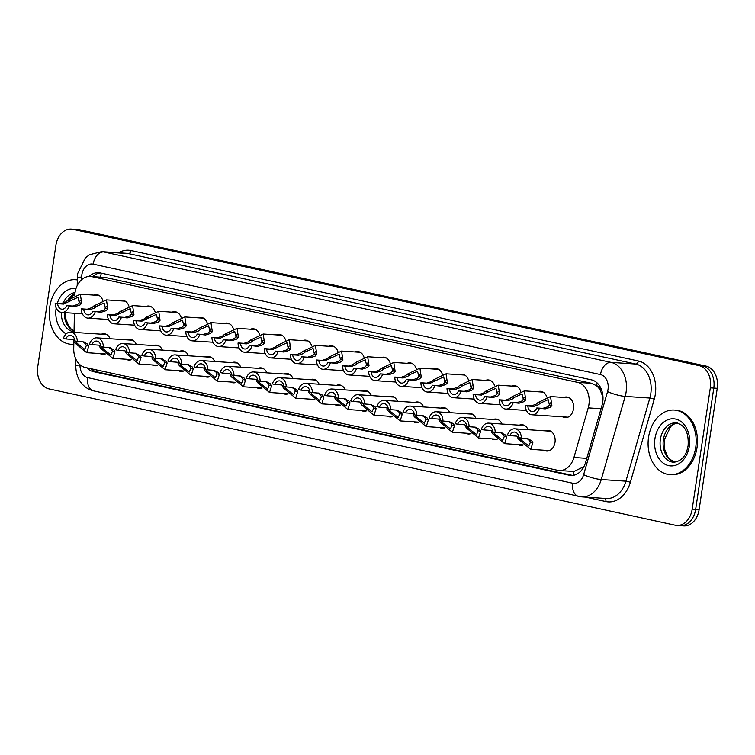 <?xml version="1.0" encoding="UTF-8"?>
<svg xmlns="http://www.w3.org/2000/svg" width="755" height="755" viewBox="0 0 755 755"><rect width="100%" height="100%" fill="white"/><g stroke="black" fill="none" stroke-linecap="round" stroke-linejoin="round"><path stroke-width="1.13" d="M523.253 444.95A10.353 7.682 93.8 0 1 520.648 445.375A10.353 7.682 93.8 0 1 518.024 444.553M497.13 439.268A10.353 7.682 93.8 0 1 494.525 439.693A10.353 7.682 93.8 0 1 491.901 438.863M471.007 433.578A10.353 7.682 93.8 0 1 468.402 434.002A10.353 7.682 93.8 0 1 465.778 433.181M444.884 427.896A10.353 7.682 93.8 0 1 442.288 428.321A10.353 7.682 93.8 0 1 439.655 427.49M418.77 422.205A10.353 7.682 93.8 0 1 416.165 422.63A10.353 7.682 93.8 0 1 413.542 421.809M392.647 416.524A10.353 7.682 93.8 0 1 390.042 416.949A10.353 7.682 93.8 0 1 387.419 416.118M366.524 410.833A10.353 7.682 93.8 0 1 363.919 411.258A10.353 7.682 93.8 0 1 361.296 410.437M340.401 405.152A10.353 7.682 93.8 0 1 337.796 405.577A10.353 7.682 93.8 0 1 335.173 404.755M314.278 399.461A10.353 7.682 93.8 0 1 311.673 399.886A10.353 7.682 93.8 0 1 309.05 399.065M288.165 393.78A10.353 7.682 93.8 0 1 285.56 394.204A10.353 7.682 93.8 0 1 282.936 393.383M262.042 388.089A10.353 7.682 93.8 0 1 259.437 388.514A10.353 7.682 93.8 0 1 256.813 387.692M235.919 382.407A10.353 7.682 93.8 0 1 233.314 382.832A10.353 7.682 93.8 0 1 230.69 382.011M209.796 376.717A10.353 7.682 93.8 0 1 207.191 377.141A10.353 7.682 93.8 0 1 204.567 376.32M183.673 371.035A10.353 7.682 93.8 0 1 181.068 371.46A10.353 7.682 93.8 0 1 178.444 370.639M157.55 365.344A10.353 7.682 93.8 0 1 154.954 365.769A10.353 7.682 93.8 0 1 152.321 364.948M131.436 359.663A10.353 7.682 93.8 0 1 128.831 360.088A10.353 7.682 93.8 0 1 126.208 359.267M105.313 353.982A10.353 7.682 93.8 0 1 102.708 354.397A10.353 7.682 93.8 0 1 100.085 353.576M545.44 430.869A10.353 7.682 93.8 0 1 548.149 430.397A10.353 7.682 93.8 0 1 555 442.373A10.353 7.682 93.8 0 1 546.771 451.065A10.353 7.682 93.8 0 1 544.147 450.235M563.919 397.451A10.353 7.682 93.8 0 1 566.627 396.979A10.353 7.682 93.8 0 1 573.479 408.955A10.353 7.682 93.8 0 1 565.25 417.647A10.353 7.682 93.8 0 1 562.626 416.826M73.867 341.468L73.735 348.631A19.413 14.402 -86.2 0 0 85.306 367.487L557.634 470.299A19.413 14.402 -86.2 0 0 559.2 470.516A19.413 14.402 -86.2 0 0 573.932 457.502L588.211 407.889A19.413 14.402 -86.2 0 0 588.928 404.605A19.413 14.402 -86.2 0 0 577.641 382.379L92.006 276.67A19.413 14.402 -86.2 0 0 90.44 276.443A19.413 14.402 -86.2 0 0 74.736 295.488M602.99 397.205L600.395 390.58A6.474 4.804 -86.2 0 0 596.629 385.739A19.413 12.939 -77.7 0 1 597.177 382.983M596.629 385.739L596.384 385.682A19.413 14.402 93.8 0 1 600.395 390.58M559.2 470.516L573.875 471.469L583.898 466.684M596.384 385.682L591.524 383.304L105.889 277.595L90.44 276.443M74.396 313.278L74.037 332.379M519.317 425.178A10.353 7.682 93.8 0 1 522.026 424.716A10.353 7.682 93.8 0 1 528.085 429.708M493.194 419.497A10.353 7.682 93.8 0 1 495.903 419.025A10.353 7.682 93.8 0 1 501.962 424.027M467.071 413.806A10.353 7.682 93.8 0 1 469.78 413.344A10.353 7.682 93.8 0 1 475.839 418.336M440.948 408.125A10.353 7.682 93.8 0 1 443.666 407.653A10.353 7.682 93.8 0 1 449.725 412.655M414.835 402.434A10.353 7.682 93.8 0 1 417.543 401.971A10.353 7.682 93.8 0 1 423.602 406.964M388.712 396.752A10.353 7.682 93.8 0 1 391.42 396.281A10.353 7.682 93.8 0 1 397.479 401.282M362.589 391.062A10.353 7.682 93.8 0 1 365.297 390.599A10.353 7.682 93.8 0 1 371.356 395.592M336.466 385.38A10.353 7.682 93.8 0 1 339.174 384.908A10.353 7.682 93.8 0 1 345.233 389.91M310.343 379.69A10.353 7.682 93.8 0 1 313.061 379.227A10.353 7.682 93.8 0 1 319.12 384.219M284.229 374.008A10.353 7.682 93.8 0 1 286.938 373.536A10.353 7.682 93.8 0 1 292.997 378.538M258.106 368.317A10.353 7.682 93.8 0 1 260.815 367.855A10.353 7.682 93.8 0 1 266.874 372.847M231.983 362.636A10.353 7.682 93.8 0 1 234.692 362.164A10.353 7.682 93.8 0 1 240.751 367.166M205.86 356.945A10.353 7.682 93.8 0 1 208.569 356.483A10.353 7.682 93.8 0 1 214.628 361.475M179.737 351.264A10.353 7.682 93.8 0 1 182.446 350.792A10.353 7.682 93.8 0 1 188.505 355.794M153.614 345.573A10.353 7.682 93.8 0 1 156.332 345.111A10.353 7.682 93.8 0 1 162.391 350.103M127.501 339.892A10.353 7.682 93.8 0 1 130.209 339.42A10.353 7.682 93.8 0 1 136.268 344.422M101.378 334.201A10.353 7.682 93.8 0 1 104.086 333.738A10.353 7.682 93.8 0 1 110.145 338.731M537.796 391.769A10.353 7.682 93.8 0 1 540.505 391.298A10.353 7.682 93.8 0 1 546.865 397.092M511.673 386.079A10.353 7.682 93.8 0 1 514.381 385.616A10.353 7.682 93.8 0 1 520.742 391.401M485.55 380.397A10.353 7.682 93.8 0 1 488.268 379.925A10.353 7.682 93.8 0 1 494.619 385.72M459.436 374.707A10.353 7.682 93.8 0 1 462.145 374.244A10.353 7.682 93.8 0 1 468.496 380.039M433.313 369.025A10.353 7.682 93.8 0 1 436.022 368.553A10.353 7.682 93.8 0 1 442.383 374.348M407.19 363.334A10.353 7.682 93.8 0 1 409.899 362.872A10.353 7.682 93.8 0 1 416.26 368.666M381.067 357.653A10.353 7.682 93.8 0 1 383.776 357.181A10.353 7.682 93.8 0 1 390.137 362.976M354.944 351.962A10.353 7.682 93.8 0 1 357.653 351.5A10.353 7.682 93.8 0 1 364.014 357.294M328.821 346.281A10.353 7.682 93.8 0 1 331.539 345.809A10.353 7.682 93.8 0 1 337.891 351.603M302.708 340.59A10.353 7.682 93.8 0 1 305.416 340.127A10.353 7.682 93.8 0 1 311.768 345.922M276.585 334.909A10.353 7.682 93.8 0 1 279.293 334.437A10.353 7.682 93.8 0 1 285.654 340.231M250.462 329.218A10.353 7.682 93.8 0 1 253.17 328.755A10.353 7.682 93.8 0 1 259.531 334.55M224.339 323.536A10.353 7.682 93.8 0 1 227.047 323.065A10.353 7.682 93.8 0 1 233.408 328.859M198.216 317.846A10.353 7.682 93.8 0 1 200.934 317.383A10.353 7.682 93.8 0 1 207.285 323.178M172.093 312.164A10.353 7.682 93.8 0 1 174.811 311.692A10.353 7.682 93.8 0 1 181.162 317.487M145.979 306.473A10.353 7.682 93.8 0 1 148.688 306.011A10.353 7.682 93.8 0 1 155.049 311.806M119.856 300.792A10.353 7.682 93.8 0 1 122.565 300.32A10.353 7.682 93.8 0 1 128.926 306.115M93.733 295.101A10.353 7.682 93.8 0 1 96.442 294.639A10.353 7.682 93.8 0 1 102.803 300.433M71.31 229.105A19.413 14.402 93.8 0 1 72.886 229.331L699.036 365.628A19.413 14.402 93.8 0 1 710.323 387.853L692.193 509.134A19.413 14.402 93.8 0 1 676.763 525.433A19.413 14.402 93.8 0 1 675.187 525.206L49.037 388.91A19.413 14.402 93.8 0 1 37.75 366.685L55.879 245.403A19.413 14.402 93.8 0 1 71.31 229.105L74.773 229.341A19.413 14.402 93.8 0 1 76.349 229.558L702.499 365.854A19.413 14.402 93.8 0 1 713.786 388.089L695.657 509.37A19.413 14.402 93.8 0 1 680.227 525.659L683.69 525.895A19.413 14.402 93.8 0 0 699.121 509.597L717.25 388.315A19.413 14.402 93.8 0 0 705.963 366.09L79.813 229.794A19.413 14.402 93.8 0 0 78.237 229.567L74.773 229.341A19.413 14.402 93.8 0 1 76.349 229.558L702.499 365.854A19.413 14.402 93.8 0 1 713.786 388.089L695.657 509.37A19.413 14.402 93.8 0 1 680.227 525.659A19.413 14.402 93.8 0 1 678.651 525.442M86.891 367.827A19.413 14.402 -86.2 0 0 93.28 371.611L569.289 475.225A19.413 14.402 -86.2 0 0 570.856 475.442A19.413 14.402 -86.2 0 0 585.587 462.428L602.009 405.369A19.413 14.402 -86.2 0 0 602.726 402.085A19.413 14.402 -86.2 0 0 591.439 379.859L100.132 272.914A19.413 14.402 -86.2 0 0 98.565 272.697A19.413 14.402 -86.2 0 0 89.203 276.434M92.733 276.604A19.413 14.402 93.8 0 1 100.292 272.951M572.592 475.414L96.744 371.837A19.413 14.402 93.8 0 1 91.025 368.733M536.814 407.983L542.751 408.38L547.819 406.822L549.451 405.058L548.158 399.64L540.42 403.085L538.39 404.765L533.757 406.426L527.82 406.03A6.474 4.804 -86.2 0 0 532.171 411.55A6.474 4.804 -86.2 0 0 536.814 407.983L545.185 408.908L550.178 407.332L551.877 405.586L550.527 396.554L569.251 397.809M550.395 402.887A6.474 4.804 -86.2 0 0 549.725 404.576M539.249 408.512A9.711 7.201 -86.2 0 1 531.954 414.778A9.711 7.201 -86.2 0 1 525.386 405.501L531.322 405.897L536.031 404.255L537.994 402.557L550.527 396.554M525.386 405.501L527.82 406.03M519.912 438.183L521.394 440.156L528.821 445.969L530.435 442.119L529.34 440.231L526.886 438.466M521.337 438.098L518.912 437.57A6.474 4.804 -86.2 0 0 514.551 432.049A6.474 4.804 -86.2 0 0 509.908 435.616L507.483 435.078A9.711 7.201 -86.2 0 1 514.768 428.821A9.711 7.201 -86.2 0 1 521.337 438.098L528.132 438.617M527.273 438.495L531.699 440.75L532.851 442.647L530.756 449.348L518.968 439.627L517.553 437.664M509.908 435.616L516.684 436.126L518.864 437.173M648.564 437.22A32.361 24.009 93.8 0 1 674.3 410.069A32.361 24.009 93.8 0 1 695.714 447.488A32.361 24.009 93.8 0 1 669.987 474.64A32.361 24.009 93.8 0 1 648.564 437.22M674.3 410.069L675.593 410.154A32.361 24.009 93.8 0 1 697.016 447.573A32.361 24.009 93.8 0 1 671.289 474.725L669.987 474.64M510.691 402.302L516.628 402.698L521.696 401.132L523.338 399.367L522.035 393.959L514.297 397.404L512.267 399.084L507.634 400.735L501.697 400.339A6.474 4.804 -86.2 0 0 506.048 405.86A6.474 4.804 -86.2 0 0 510.691 402.302L519.062 403.227L524.055 401.641L525.754 399.895L524.404 390.873L543.128 392.119M524.272 397.196A6.474 4.804 -86.2 0 0 523.602 398.895M513.126 402.83A9.711 7.201 -86.2 0 1 505.831 409.087A9.711 7.201 -86.2 0 1 499.263 399.81L505.208 400.207L509.908 398.565L511.871 396.875L524.404 390.873M499.263 399.81L501.697 400.339M484.568 396.611L490.514 397.007L495.573 395.45L497.215 393.685L495.922 388.268L481.511 395.054L475.575 394.657A6.474 4.804 -86.2 0 0 479.935 400.178A6.474 4.804 -86.2 0 0 484.568 396.611L492.94 397.536L497.932 395.96L499.64 394.214L498.281 385.182L517.005 386.437M498.149 391.515A6.474 4.804 -86.2 0 0 497.488 393.204M487.003 397.139A9.711 7.201 -86.2 0 1 479.718 403.406A9.711 7.201 -86.2 0 1 473.149 394.129L479.085 394.525L483.785 392.883L485.748 391.184L498.281 385.182M473.149 394.129L475.575 394.657M458.455 390.93L464.391 391.326L469.45 389.759L471.092 387.995L469.799 382.587L462.051 386.031L460.022 387.711L455.397 389.363L449.452 388.967A6.474 4.804 -86.2 0 0 453.812 394.488A6.474 4.804 -86.2 0 0 458.455 390.93L466.816 391.854L471.809 390.278L473.517 388.523L472.168 379.501L490.892 380.746M472.026 385.833A6.474 4.804 -86.2 0 0 471.365 387.523M460.88 391.458A9.711 7.201 -86.2 0 1 453.595 397.725A9.711 7.201 -86.2 0 1 447.026 388.438L452.962 388.834L457.662 387.192L459.625 385.503L472.168 379.501M447.026 388.438L449.452 388.967M432.332 385.239L438.268 385.635L443.336 384.078L444.969 382.313L443.676 376.896L429.274 383.682L423.338 383.285A6.474 4.804 -86.2 0 0 427.689 388.806A6.474 4.804 -86.2 0 0 432.332 385.239L440.703 386.164L445.686 384.588L447.394 382.842L446.045 373.81L464.769 375.065M445.903 380.142A6.474 4.804 -86.2 0 0 445.242 381.832M434.757 385.767A9.711 7.201 -86.2 0 1 427.472 392.034A9.711 7.201 -86.2 0 1 420.903 382.757L426.839 383.153L431.549 381.511L433.512 379.812L446.045 373.81M420.903 382.757L423.338 383.285M493.789 432.492L495.271 434.465L502.698 440.288L504.312 436.437L503.217 434.55L500.763 432.785M495.214 432.417L492.788 431.888A6.474 4.804 -86.2 0 0 488.438 426.358A6.474 4.804 -86.2 0 0 483.795 429.925L481.36 429.397A9.711 7.201 -86.2 0 1 488.645 423.13A9.711 7.201 -86.2 0 1 495.214 432.417L502.009 432.926M501.16 432.813L505.576 435.059L506.737 436.956L504.633 443.657L492.845 433.936L491.43 431.983M483.795 429.925L490.561 430.435L492.751 431.492M467.666 426.811L469.148 428.783L476.575 434.597L478.189 430.746L477.094 428.859L474.64 427.094M469.1 426.726L466.666 426.197A6.474 4.804 -86.2 0 0 462.315 420.677A6.474 4.804 -86.2 0 0 457.672 424.244L455.237 423.706A9.711 7.201 -86.2 0 1 462.532 417.449A9.711 7.201 -86.2 0 1 469.1 426.726L475.886 427.245M475.037 427.122L479.453 429.378L480.614 431.275L478.51 437.975L466.722 428.255L465.307 426.292M457.672 424.244L464.438 424.754L466.628 425.801M441.543 421.12L443.034 423.093L450.452 428.916L452.066 425.065L450.971 423.177L448.527 421.413M442.977 421.045L440.543 420.516A6.474 4.804 -86.2 0 0 436.192 414.995A6.474 4.804 -86.2 0 0 431.549 418.553L429.114 418.025A9.711 7.201 -86.2 0 1 436.409 411.758A9.711 7.201 -86.2 0 1 442.977 421.045L449.772 421.554M448.914 421.441L453.33 423.687L454.491 425.584L452.396 432.285L440.609 422.564L439.183 420.611M431.549 418.553L438.315 419.063L440.505 420.12M73.82 344.28A32.361 24.009 93.8 0 1 71.178 344.299A32.361 24.009 93.8 0 1 49.755 306.879A32.361 24.009 93.8 0 1 75.491 279.718A32.361 24.009 93.8 0 1 77.312 279.935M75.491 279.718L76.784 279.812A32.361 24.009 93.8 0 1 77.312 279.85M73.82 344.422A32.361 24.009 93.8 0 1 72.48 344.384L71.178 344.299M406.209 379.557L412.145 379.954L417.213 378.387L418.846 376.622L417.553 371.215L409.814 374.659L407.785 376.339L403.151 377.991L397.215 377.594A6.474 4.804 -86.2 0 0 401.566 383.115A6.474 4.804 -86.2 0 0 406.209 379.557L414.58 380.482L419.572 378.906L421.271 377.151L419.922 368.129L438.646 369.374M419.78 374.461A6.474 4.804 -86.2 0 0 419.119 376.15M408.644 380.086A9.711 7.201 -86.2 0 1 401.349 386.352A9.711 7.201 -86.2 0 1 394.78 377.066L400.716 377.462L405.426 375.82L407.389 374.131L419.922 368.129M394.78 377.066L397.215 377.594M380.086 373.867L386.022 374.263L391.09 372.706L392.723 370.941L391.43 365.524L383.691 368.968L381.662 370.648L377.028 372.309L371.092 371.913A6.474 4.804 -86.2 0 0 375.443 377.434A6.474 4.804 -86.2 0 0 380.086 373.867L388.457 374.791L393.449 373.215L395.148 371.469L393.799 362.447L412.523 363.693M393.666 368.77A6.474 4.804 -86.2 0 0 392.996 370.46M382.521 374.395A9.711 7.201 -86.2 0 1 375.226 380.662A9.711 7.201 -86.2 0 1 368.657 371.384L374.593 371.781L379.303 370.139L381.266 368.449L393.799 362.447M368.657 371.384L371.092 371.913M353.963 368.185L359.899 368.582L364.967 367.015L366.609 365.25L365.307 359.842L357.568 363.287L355.539 364.967L350.905 366.619L344.969 366.222A6.474 4.804 -86.2 0 0 349.32 371.743A6.474 4.804 -86.2 0 0 353.963 368.185L362.334 369.11L367.326 367.534L369.035 365.779L367.676 356.756L386.4 358.002M367.543 363.089A6.474 4.804 -86.2 0 0 366.873 364.778M356.398 368.714A9.711 7.201 -86.2 0 1 349.112 374.98A9.711 7.201 -86.2 0 1 342.534 365.694L348.48 366.09L353.18 364.448L355.143 362.759L367.676 356.756M342.534 365.694L344.969 366.222M415.42 415.439L416.911 417.411L424.338 423.225L425.943 419.374L424.857 417.487L422.404 415.722M416.854 415.354L414.419 414.825A6.474 4.804 -86.2 0 0 410.069 409.304A6.474 4.804 -86.2 0 0 405.426 412.872L402.991 412.343A9.711 7.201 -86.2 0 1 410.286 406.077A9.711 7.201 -86.2 0 1 416.854 415.354L423.649 415.873M422.791 415.75L427.207 418.006L428.368 419.903L426.273 426.603L414.486 416.883L413.06 414.92M405.426 412.872L412.192 413.381L414.382 414.429M389.297 409.748L390.788 411.72L398.215 417.543L399.82 413.693L398.734 411.805L396.281 410.041M390.731 409.672L388.306 409.144A6.474 4.804 -86.2 0 0 383.946 403.623A6.474 4.804 -86.2 0 0 379.303 407.181L376.877 406.652A9.711 7.201 -86.2 0 1 384.163 400.386A9.711 7.201 -86.2 0 1 390.731 409.672L397.526 410.191M396.668 410.069L401.084 412.315L402.245 414.212L400.15 420.912L388.363 411.192L386.947 409.238M379.303 407.181L386.069 407.691L388.259 408.748M363.183 404.067L364.665 406.039L372.092 411.852L373.706 408.002L372.611 406.114L370.158 404.35M364.608 403.982L362.183 403.453A6.474 4.804 -86.2 0 0 357.823 397.932A6.474 4.804 -86.2 0 0 353.189 401.5L350.754 400.971A9.711 7.201 -86.2 0 1 358.04 394.705A9.711 7.201 -86.2 0 1 364.608 403.982L371.403 404.501M370.554 404.378L374.971 406.634L376.122 408.53L374.027 415.231L362.24 405.51L360.824 403.548M353.189 401.5L359.956 402.009L362.136 403.066M327.84 362.494L333.786 362.891L338.844 361.334L340.486 359.569L339.193 354.152L324.782 360.937L318.846 360.541A6.474 4.804 -86.2 0 0 323.206 366.062A6.474 4.804 -86.2 0 0 327.84 362.494L336.211 363.419L341.203 361.843L342.912 360.097L341.553 351.075L360.286 352.321M341.42 357.398A6.474 4.804 -86.2 0 0 340.76 359.087M330.275 363.023A9.711 7.201 -86.2 0 1 322.989 369.289A9.711 7.201 -86.2 0 1 316.42 360.012L322.357 360.409L327.057 358.767L329.02 357.077L341.553 351.075M316.42 360.012L318.846 360.541M301.726 356.813L307.662 357.209L312.721 355.643L314.363 353.878L313.07 348.47L305.322 351.915L303.293 353.595L298.669 355.246L292.723 354.85A6.474 4.804 -86.2 0 0 297.083 360.371A6.474 4.804 -86.2 0 0 301.726 356.813L310.097 357.738L315.08 356.162L316.789 354.406L315.439 345.384L334.163 346.63M315.297 351.717A6.474 4.804 -86.2 0 0 314.637 353.406M304.152 357.341A9.711 7.201 -86.2 0 1 296.866 363.608A9.711 7.201 -86.2 0 1 290.298 354.322L296.234 354.718L300.934 353.076L302.906 351.386L315.439 345.384M290.298 354.322L292.723 354.85M275.603 351.122L281.539 351.519L286.607 349.961L288.24 348.197L286.947 342.779L272.546 349.565L266.609 349.169A6.474 4.804 -86.2 0 0 270.96 354.69A6.474 4.804 -86.2 0 0 275.603 351.122L283.974 352.057L288.957 350.471L290.666 348.725L289.316 339.703L308.04 340.949M289.174 346.026A6.474 4.804 -86.2 0 0 288.514 347.715M278.038 351.66A9.711 7.201 -86.2 0 1 270.743 357.917A9.711 7.201 -86.2 0 1 264.175 348.64L270.111 349.036L274.82 347.394L276.783 345.705L289.316 339.703M264.175 348.64L266.609 349.169M249.48 345.441L255.416 345.837L260.484 344.271L262.117 342.506L260.824 337.098L253.085 340.543L251.056 342.223L246.423 343.874L240.486 343.478A6.474 4.804 -86.2 0 0 244.837 349.008A6.474 4.804 -86.2 0 0 249.48 345.441L257.851 346.366L262.844 344.79L264.543 343.034L263.193 334.012L281.917 335.258M263.061 340.345A6.474 4.804 -86.2 0 0 262.391 342.034M251.915 345.969A9.711 7.201 -86.2 0 1 244.62 352.236A9.711 7.201 -86.2 0 1 238.052 342.949L243.988 343.346L248.697 341.704L250.66 340.014L263.193 334.012M238.052 342.949L240.486 343.478M223.357 339.75L229.293 340.146L234.361 338.589L236.004 336.824L234.701 331.417L220.3 338.193L214.363 337.796A6.474 4.804 -86.2 0 0 218.714 343.317A6.474 4.804 -86.2 0 0 223.357 339.75L231.728 340.684L236.721 339.099L238.42 337.353L237.07 328.331L255.794 329.576M236.938 334.654A6.474 4.804 -86.2 0 0 236.268 336.343M225.792 340.288A9.711 7.201 -86.2 0 1 218.497 346.545A9.711 7.201 -86.2 0 1 211.928 337.268L217.874 337.664L222.574 336.022L224.537 334.333L237.07 328.331M211.928 337.268L214.363 337.796M337.06 398.376L338.542 400.348L345.969 406.171L347.583 402.321L346.488 400.433L344.035 398.668M338.495 398.3L336.06 397.772A6.474 4.804 -86.2 0 0 331.709 392.251A6.474 4.804 -86.2 0 0 327.066 395.809L324.631 395.28A9.711 7.201 -86.2 0 1 331.917 389.014A9.711 7.201 -86.2 0 1 338.495 398.3L345.28 398.819M344.431 398.697L348.848 400.943L350.009 402.849L347.904 409.54L336.117 399.82L334.701 397.866M327.066 395.809L333.833 396.318L336.022 397.375M310.937 392.694L312.419 394.667L319.846 400.49L321.46 396.63L320.365 394.742L317.921 392.977M312.372 392.609L309.937 392.081A6.474 4.804 -86.2 0 0 305.586 386.56A6.474 4.804 -86.2 0 0 300.943 390.127L298.508 389.599A9.711 7.201 -86.2 0 1 305.803 383.332A9.711 7.201 -86.2 0 1 312.372 392.609L319.157 393.128M318.308 393.006L322.725 395.261L323.886 397.158L321.781 403.859L309.994 394.138L308.578 392.175M300.943 390.127L307.71 390.637L309.899 391.694M284.814 387.004L286.305 388.976L293.723 394.799L295.337 390.948L294.242 389.061L291.798 387.296M286.249 386.928L283.814 386.4A6.474 4.804 -86.2 0 0 279.463 380.879A6.474 4.804 -86.2 0 0 274.82 384.437L272.385 383.908A9.711 7.201 -86.2 0 1 279.68 377.651A9.711 7.201 -86.2 0 1 286.249 386.928L293.044 387.447M292.185 387.324L296.602 389.571L297.763 391.477L295.667 398.168L283.88 388.447L282.455 386.494M274.82 384.437L281.587 384.946L283.776 386.003M258.691 381.322L260.182 383.295L267.61 389.118L269.214 385.258L268.129 383.37L265.675 381.615M260.126 381.237L257.691 380.709A6.474 4.804 -86.2 0 0 253.34 375.188A6.474 4.804 -86.2 0 0 248.697 378.755L246.272 378.227A9.711 7.201 -86.2 0 1 253.557 371.96A9.711 7.201 -86.2 0 1 260.126 381.237L266.921 381.756M266.062 381.634L270.479 383.889L271.64 385.786L269.544 392.487L257.757 382.766L256.341 380.803M248.697 378.755L255.464 379.265L257.653 380.322M232.578 375.631L234.059 377.604L241.487 383.427L243.091 379.576L242.006 377.689L239.552 375.924M234.003 375.556L231.577 375.027A6.474 4.804 -86.2 0 0 227.217 369.506A6.474 4.804 -86.2 0 0 222.574 373.064L220.149 372.536A9.711 7.201 -86.2 0 1 227.434 366.279A9.711 7.201 -86.2 0 1 234.003 375.556L240.798 376.075M239.939 375.952L244.365 378.198L245.517 380.105L243.421 386.796L231.634 377.075L230.218 375.122M222.574 373.064L229.35 373.574L231.53 374.631M197.234 334.069L203.18 334.465L208.238 332.898L209.881 331.143L208.588 325.726L200.839 329.171L198.81 330.85L194.177 332.502L188.24 332.115A6.474 4.804 -86.2 0 0 192.591 337.636A6.474 4.804 -86.2 0 0 197.234 334.069L205.605 334.993L210.598 333.417L212.306 331.662L210.947 322.64L229.671 323.895M210.815 328.972A6.474 4.804 -86.2 0 0 210.154 330.662M199.669 334.597A9.711 7.201 -86.2 0 1 192.383 340.864A9.711 7.201 -86.2 0 1 185.815 331.577L191.751 331.974L196.451 330.331L198.414 328.642L210.947 322.64M185.815 331.577L188.24 332.115M171.121 328.387L177.057 328.774L182.115 327.217L183.758 325.452L182.465 320.044L168.063 326.821L162.117 326.424A6.474 4.804 -86.2 0 0 166.477 331.945A6.474 4.804 -86.2 0 0 171.121 328.387L179.482 329.312L184.475 327.727L186.183 325.981L184.833 316.958L203.557 318.204M184.692 323.282A6.474 4.804 -86.2 0 0 184.031 324.971M173.546 328.916A9.711 7.201 -86.2 0 1 166.26 335.173A9.711 7.201 -86.2 0 1 159.692 325.896L165.628 326.292L170.328 324.65L172.291 322.961L184.833 316.958M159.692 325.896L162.117 326.424M144.998 322.696L150.934 323.093L156.002 321.526L157.635 319.771L156.342 314.354L141.94 321.139L136.004 320.743A6.474 4.804 -86.2 0 0 140.355 326.264A6.474 4.804 -86.2 0 0 144.998 322.696L153.369 323.621L158.352 322.045L160.06 320.29L158.71 311.268L177.434 312.523M158.569 317.6A6.474 4.804 -86.2 0 0 157.908 319.289M147.423 323.225A9.711 7.201 -86.2 0 1 140.137 329.491A9.711 7.201 -86.2 0 1 133.569 320.205L139.505 320.601L144.214 318.959L146.177 317.27L158.71 311.268M133.569 320.205L136.004 320.743M118.875 317.015L124.811 317.411L129.879 315.845L131.512 314.08L130.219 308.672L115.817 315.448L109.881 315.052A6.474 4.804 -86.2 0 0 114.231 320.573A6.474 4.804 -86.2 0 0 118.875 317.015L127.246 317.94L132.238 316.354L133.937 314.608L132.587 305.586L151.311 306.832M132.446 311.909A6.474 4.804 -86.2 0 0 131.785 313.599M121.31 317.544A9.711 7.201 -86.2 0 1 114.014 323.801A9.711 7.201 -86.2 0 1 107.446 314.524L113.382 314.92L118.091 313.278L120.054 311.589L132.587 305.586M107.446 314.524L109.881 315.052M92.752 311.324L98.688 311.721L103.756 310.154L105.389 308.399L104.096 302.982L96.357 306.426L94.328 308.106L89.694 309.767L83.758 309.371A6.474 4.804 -86.2 0 0 88.108 314.892A6.474 4.804 -86.2 0 0 92.752 311.324L101.123 312.249L106.115 310.673L107.814 308.927L106.464 299.895L125.188 301.151M106.332 306.228A6.474 4.804 -86.2 0 0 105.662 307.917M95.187 311.853A9.711 7.201 -86.2 0 1 87.891 318.119A9.711 7.201 -86.2 0 1 81.323 308.842L87.259 309.229L91.968 307.596L93.931 305.898L106.464 299.895M81.323 308.842L83.758 309.371M66.629 305.643L72.565 306.039L77.633 304.473L79.275 302.708L77.973 297.3L63.571 304.076L57.635 303.68A6.474 4.804 -86.2 0 0 61.986 309.201A6.474 4.804 -86.2 0 0 66.629 305.643L75 306.568L79.992 304.982L81.7 303.236L80.341 294.214L99.065 295.46M80.209 300.537A6.474 4.804 -86.2 0 0 79.539 302.226M69.064 306.171A9.711 7.201 -86.2 0 1 61.778 312.428A9.711 7.201 -86.2 0 1 55.2 303.151L61.146 303.548L65.845 301.906L67.808 300.216L80.341 294.214M55.2 303.151L57.635 303.68M206.455 369.95L207.936 371.922L215.364 377.745L216.978 373.885L215.883 371.998L213.429 370.243M207.88 369.865L205.454 369.337A6.474 4.804 -86.2 0 0 201.104 363.816A6.474 4.804 -86.2 0 0 196.46 367.383L194.026 366.855A9.711 7.201 -86.2 0 1 201.311 360.588A9.711 7.201 -86.2 0 1 207.88 369.865L214.675 370.384M213.825 370.261L218.242 372.517L219.403 374.414L217.298 381.115L205.511 371.394L204.095 369.44M196.46 367.383L203.227 367.893L205.417 368.95M180.332 364.259L181.813 366.232L189.241 372.055L190.855 368.204L189.76 366.317L187.306 364.552M181.766 364.184L179.331 363.655A6.474 4.804 -86.2 0 0 174.981 358.134A6.474 4.804 -86.2 0 0 170.337 361.692L167.903 361.164A9.711 7.201 -86.2 0 1 175.198 354.907A9.711 7.201 -86.2 0 1 181.766 364.184L188.552 364.703M187.702 364.58L192.119 366.826L193.28 368.733L191.175 375.424L179.388 365.703L177.972 363.75M170.337 361.692L177.104 362.211L179.294 363.259M154.209 358.578L155.69 360.55L163.118 366.373L164.732 362.513L163.637 360.626L161.192 358.87M155.643 358.493L153.208 357.964A6.474 4.804 -86.2 0 0 148.858 352.443A6.474 4.804 -86.2 0 0 144.214 356.011L141.78 355.482A9.711 7.201 -86.2 0 1 149.075 349.216A9.711 7.201 -86.2 0 1 155.643 358.493L162.438 359.012M161.579 358.889L165.996 361.145L167.157 363.042L165.052 369.742L153.274 360.022L151.849 358.068M144.214 356.011L150.981 356.52L153.171 357.577M128.086 352.887L129.577 354.859L137.004 360.682L138.609 356.832L137.514 354.944L135.07 353.18M129.52 352.811L127.085 352.283A6.474 4.804 -86.2 0 0 122.735 346.762A6.474 4.804 -86.2 0 0 118.091 350.32L115.657 349.791A9.711 7.201 -86.2 0 1 122.952 343.534A9.711 7.201 -86.2 0 1 129.52 352.811L136.315 353.331M135.456 353.208L139.873 355.454L141.034 357.36L138.939 364.052L127.151 354.331L125.726 352.377M118.091 350.32L124.858 350.839L127.048 351.887M101.963 347.206L103.454 349.178L110.881 355.001L112.486 351.141L111.4 349.254L108.947 347.498M103.397 347.121L100.972 346.592A6.474 4.804 -86.2 0 0 96.612 341.071A6.474 4.804 -86.2 0 0 91.968 344.639L89.543 344.11A9.711 7.201 -86.2 0 1 96.829 337.844A9.711 7.201 -86.2 0 1 103.397 347.121L110.192 347.64M109.333 347.517L113.75 349.773L114.911 351.67L112.816 358.37L101.028 348.65L99.613 346.696M91.968 344.639L98.735 345.148L100.925 346.205M75.849 341.515L77.331 343.487L84.758 349.31L86.372 345.46L85.277 343.572L82.824 341.807M77.274 341.439L74.849 340.911A6.474 4.804 -86.2 0 0 70.489 335.39A6.474 4.804 -86.2 0 0 65.845 338.948L63.42 338.419A9.711 7.201 -86.2 0 1 70.706 332.162A9.711 7.201 -86.2 0 1 77.274 341.439L84.069 341.958M83.22 341.836L87.637 344.082L88.788 345.988L86.693 352.689L74.905 342.959L73.49 341.005M65.845 338.948L72.622 339.467L74.802 340.514M601.037 408.738L588.211 407.889M573.706 475.254A19.413 12.939 -77.7 0 1 573.875 471.469M93.28 371.611L96.744 371.837A19.413 12.939 -77.7 0 1 96.716 369.969M602.386 395.233A19.413 3.652 16.1 0 0 602.858 395.431M100.443 277.113A19.413 12.939 -77.7 0 1 101.396 273.187M591.524 383.304L577.641 382.379M586.758 458.361L573.932 457.502M105.889 277.595L92.006 276.67M79.813 229.794L72.886 229.331M705.963 366.09L699.036 365.628M717.25 388.315L710.323 387.853M699.121 509.597L692.193 509.134M80.002 364.759L80.002 365.071A12.948 9.607 -86.2 0 0 87.712 377.642L572.762 483.228A12.948 9.607 -86.2 0 0 583.624 474.697L607.558 391.59A12.948 9.607 -86.2 0 0 608.03 389.401A12.948 9.607 -86.2 0 0 600.508 374.584L93.167 264.146A12.948 9.607 -86.2 0 0 81.833 274.858A12.948 9.607 -86.2 0 0 81.644 277.113L81.597 279.709M93.167 264.146A12.948 8.626 102.3 0 1 103.737 251.962L611.069 362.391A25.887 19.205 93.8 0 1 626.112 392.034A25.887 19.205 93.8 0 1 625.168 396.403L649.847 398.045A25.887 19.205 -86.2 0 0 650.791 393.676A25.887 19.205 -86.2 0 0 635.748 364.042L128.407 253.605A25.887 19.205 -86.2 0 0 126.321 253.312L101.642 251.66A25.887 19.205 93.8 0 1 103.737 251.962L128.407 253.605A3.237 2.152 -77.7 0 0 131.049 250.556L638.39 360.994A3.237 2.152 -77.7 0 1 635.748 364.042L611.069 362.391A12.948 8.626 102.3 0 0 600.508 374.584M101.642 251.66L89.383 254.775L85.296 258.012L77.689 273.527L77.359 277.444A12.948 0.557 1.1 0 1 81.644 277.113M638.39 360.994A29.124 21.612 93.8 0 1 655.312 394.336A29.124 21.612 93.8 0 1 654.245 399.253L630.321 482.37A29.124 21.612 93.8 0 1 605.878 501.556L585.569 497.13M118.601 252.793A29.124 21.612 93.8 0 1 131.049 250.556M607.558 391.59A12.948 2.435 16.1 0 0 625.168 396.403L601.244 479.519L625.923 481.161L649.847 398.045A3.237 0.613 -163.9 0 1 654.245 399.253M583.624 474.697A12.948 2.435 16.1 0 0 601.244 479.519A25.887 19.205 93.8 0 1 581.605 496.865L606.284 498.517A25.887 19.205 -86.2 0 0 625.923 481.161A3.237 0.613 -163.9 0 1 630.321 482.37M604.84 498.413A3.237 2.152 -77.7 0 1 605.878 501.556M75.83 359.069L75.717 365.411A12.948 0.557 1.1 0 1 80.002 365.071M87.712 377.642A12.948 8.626 102.3 0 0 93.611 390.873L581.605 496.865M572.762 483.228A12.948 8.626 102.3 0 0 578.67 496.45M572.441 475.433L569.289 475.225M537.994 402.557L540.42 403.085M549.451 405.058L551.877 405.586M542.751 408.38L545.185 408.908M531.322 405.897L533.757 406.426M532.851 442.647L530.435 442.119M521.394 440.156L518.968 439.627M660.37 439.401A19.724 14.638 93.8 0 1 676.055 422.847C684.908 424.867 688.928 432.492 688.098 445.695C686.286 456.001 681.397 461.503 673.432 462.211A19.724 14.638 93.8 0 1 660.37 439.401M654.944 438.608A23.613 17.516 93.8 0 1 675.621 419.072A23.613 17.516 93.8 0 1 689.343 446.101A23.613 17.516 93.8 0 1 668.666 465.637A23.613 17.516 93.8 0 1 654.944 438.608M674.885 462.192A19.724 14.638 93.8 0 1 663.4 439.599A19.724 14.638 93.8 0 1 677.499 423.055M511.871 396.875L514.297 397.404M523.338 399.367L525.754 399.895M516.628 402.698L519.062 403.227M505.208 400.207L507.634 400.735M485.748 391.184L488.174 391.713M497.215 393.685L499.64 394.214M490.514 397.007L492.94 397.536M479.085 394.525L481.511 395.054M459.625 385.503L462.051 386.031M471.092 387.995L473.517 388.523M464.391 391.326L466.816 391.854M452.962 388.834L455.397 389.363M433.512 379.812L435.937 380.341M444.969 382.313L447.394 382.842M438.268 385.635L440.703 386.164M426.839 383.153L429.274 383.682M506.737 436.956L504.312 436.437M495.271 434.465L492.845 433.936M480.614 431.275L478.189 430.746M469.148 428.783L466.722 428.255M454.491 425.584L452.066 425.065M443.034 423.093L440.609 422.564M63.099 303.34A19.724 14.638 93.8 0 1 75.028 292.581M66.157 333.908A23.613 17.516 93.8 0 1 56.134 308.267A23.613 17.516 93.8 0 1 56.181 307.955M57.304 303.293A23.613 17.516 93.8 0 1 75.991 288.57M74.066 331.209A19.724 14.638 93.8 0 1 64.307 312.598M74.056 331.813A19.724 14.638 93.8 0 1 61.278 312.372M70.234 300.745L67.808 300.216A19.724 14.638 93.8 0 1 74.877 293.695M407.389 374.131L409.814 374.659M418.846 376.622L421.271 377.151M412.145 379.954L414.58 380.482M400.716 377.462L403.151 377.991M381.266 368.449L383.691 368.968M392.723 370.941L395.148 371.469M386.022 374.263L388.457 374.791M374.593 371.781L377.028 372.309M355.143 362.759L357.568 363.287M366.609 365.25L369.035 365.779M359.899 368.582L362.334 369.11M348.48 366.09L350.905 366.619M428.368 419.903L425.943 419.374M416.911 417.411L414.486 416.883M402.245 414.212L399.82 413.693M390.788 411.72L388.363 411.192M376.122 408.53L373.706 408.002M364.665 406.039L362.24 405.51M329.02 357.077L331.445 357.596M340.486 359.569L342.912 360.097M333.786 362.891L336.211 363.419M322.357 360.409L324.782 360.937M302.906 351.386L305.322 351.915M314.363 353.878L316.789 354.406M307.662 357.209L310.097 357.738M296.234 354.718L298.669 355.246M276.783 345.705L279.208 346.234M288.24 348.197L290.666 348.725M281.539 351.519L283.974 352.057M270.111 349.036L272.546 349.565M250.66 340.014L253.085 340.543M262.117 342.506L264.543 343.034M255.416 345.837L257.851 346.366M243.988 343.346L246.423 343.874M224.537 334.333L226.962 334.861M236.004 336.824L238.42 337.353M229.293 340.146L231.728 340.684M217.874 337.664L220.3 338.193M350.009 402.849L347.583 402.321M338.542 400.348L336.117 399.82M323.886 397.158L321.46 396.63M312.419 394.667L309.994 394.138M297.763 391.477L295.337 390.948M286.305 388.976L283.88 388.447M271.64 385.786L269.214 385.258M260.182 383.295L257.757 382.766M245.517 380.105L243.091 379.576M234.059 377.604L231.634 377.075M198.414 328.642L200.839 329.171M209.881 331.143L212.306 331.662M203.18 334.465L205.605 334.993M191.751 331.974L194.177 332.502M172.291 322.961L174.716 323.489M183.758 325.452L186.183 325.981M177.057 328.774L179.482 329.312M165.628 326.292L168.063 326.821M146.177 317.27L148.603 317.798M157.635 319.771L160.06 320.29M150.934 323.093L153.369 323.621M139.505 320.601L141.94 321.139M120.054 311.589L122.48 312.117M131.512 314.08L133.937 314.608M124.811 317.411L127.246 317.94M113.382 314.92L115.817 315.448M93.931 305.898L96.357 306.426M105.389 308.399L107.814 308.927M98.688 311.721L101.123 312.249M87.259 309.229L89.694 309.767M79.275 302.708L81.7 303.236M72.565 306.039L75 306.568M61.146 303.548L63.571 304.076M219.403 374.414L216.978 373.885M207.936 371.922L205.511 371.394M193.28 368.733L190.855 368.204M181.813 366.232L179.388 365.703M167.157 363.042L164.732 362.513M155.69 360.55L153.274 360.022M141.034 357.36L138.609 356.832M129.577 354.859L127.151 354.331M114.911 351.67L112.486 351.141M103.454 349.178L101.028 348.65M88.788 345.988L86.372 345.46M77.331 343.487L74.905 342.959M676.763 525.433L680.227 525.659M75.717 365.411C75.944 376.047 79.983 381.388 81.125 382.738C84.381 386.975 88.543 389.684 93.611 390.873M77.359 277.444L77.208 285.579M531.954 414.778L567.958 417.175M514.768 428.821L550.773 431.218M530.756 449.348L549.48 450.593M677.556 423.074L674.385 423.942L670.676 426.5L664.409 439.561L664.777 449.659L667.505 456.369L669.996 459.418L674.951 462.183M505.831 409.087L526.443 410.465M479.718 403.406L500.32 404.784M453.595 397.725L474.197 399.093M427.472 392.034L448.074 393.412M488.645 423.13L524.649 425.537M504.633 443.657L523.196 444.893M462.532 417.449L498.526 419.846M478.51 437.975L497.073 439.212M436.409 411.758L472.413 414.165M452.396 432.285L470.95 433.521M74.849 293.959L69.847 298.47M65.308 312.664L65.968 319.318L68.696 326.028L71.187 329.067L74.066 331.086M401.349 386.352L421.96 387.721M375.226 380.662L395.837 382.039M349.112 374.98L369.714 376.349M410.286 406.077L446.29 408.474M426.273 426.603L444.837 427.84M384.163 400.386L420.167 402.793M400.15 420.912L418.714 422.158M358.04 394.705L394.044 397.102M374.027 415.231L392.591 416.467M322.989 369.289L343.591 370.667M296.866 363.608L317.468 364.976M270.743 357.917L291.345 359.295M244.62 352.236L265.232 353.604M218.497 346.545L239.109 347.923M331.917 389.014L367.921 391.42M347.904 409.54L366.468 410.786M305.803 383.332L341.798 385.739M321.781 403.859L340.345 405.095M279.68 377.651L315.684 380.048M295.667 398.168L314.222 399.414M253.557 371.96L289.561 374.367M269.544 392.487L288.108 393.723M227.434 366.279L263.438 368.676M243.421 386.796L261.985 388.042M192.383 340.864L212.986 342.232M166.26 335.173L186.862 336.551M140.137 329.491L160.739 330.86M114.014 323.801L134.626 325.178M87.891 318.119L108.503 319.488M61.778 312.428L82.38 313.806M201.311 360.588L237.315 362.995M217.298 381.115L235.862 382.351M175.198 354.907L211.192 357.304M191.175 375.424L209.739 376.669M149.075 349.216L185.079 351.622M165.052 369.742L183.616 370.979M122.952 343.534L158.956 345.932M138.939 364.052L157.502 365.297M96.829 337.844L132.833 340.25M112.816 358.37L131.379 359.606M70.706 332.162L106.71 334.559M86.693 352.689L105.256 353.925"/></g></svg>
